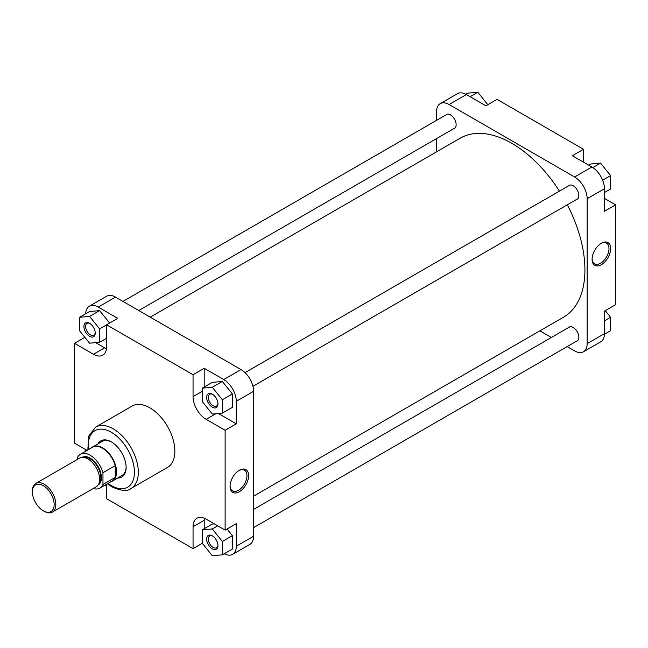 <?xml version="1.0" encoding="UTF-8"?>
<svg xmlns="http://www.w3.org/2000/svg" width="648" height="648" viewBox="0 0 648 648"><rect width="100%" height="100%" fill="white"/><g stroke="black" fill="none" stroke-linecap="round" stroke-linejoin="round"><path stroke-width="0.97" d="M150.231 317.147L460.177 138.21A103.34 59.665 60 0 1 511.847 143.329A103.34 59.665 60 0 1 559.418 191.128M567.308 204.792A103.34 59.665 60 0 1 563.517 317.204L253.579 496.149M601.376 243.235L601.376 243.235A13.13 7.582 -60 0 1 610.659 248.589A13.13 7.582 -60 0 1 601.376 264.676A13.13 7.582 -60 0 1 592.094 259.313A13.13 7.582 -60 0 1 601.376 243.235L601.376 243.235M592.102 258.811A11.948 6.901 120 0 0 594.564 263.817A11.948 6.901 120 0 0 600.542 263.226A11.948 6.901 120 0 0 608.342 252.696A11.948 6.901 120 0 0 606.512 243.121A11.948 6.901 120 0 0 600.947 243.494M568.636 185.806A7.987 4.609 60 0 1 573.205 185.757L573.205 185.757A7.987 4.609 60 0 1 578.85 195.542A7.987 4.609 60 0 1 576.526 199.471M568.636 327.515A7.987 4.609 60 0 1 573.205 327.467L573.205 327.467A7.987 4.609 60 0 1 578.85 337.244A7.987 4.609 60 0 1 576.526 341.18M445.913 114.955A7.987 4.609 60 0 1 450.482 114.907A7.987 4.609 60 0 1 450.49 114.907A7.987 4.609 60 0 1 456.135 124.691A7.987 4.609 60 0 1 453.803 128.62M466.382 94.535L449.088 104.522A17.747 10.247 -120 0 0 440.219 103.64L457.512 93.652A17.747 10.247 60 0 1 466.382 94.535L485.911 105.81L497.065 99.363L583.524 149.283L583.524 162.17M583.524 149.283L572.37 155.722L591.891 166.998A17.747 10.247 60 0 1 604.446 188.738L604.446 211.28L615.6 204.841L604.446 198.401M615.6 204.841L615.6 304.682L604.446 311.121L604.446 333.663A17.747 10.247 60 0 1 600.769 341.788L583.475 351.775A17.747 10.247 -120 0 0 587.153 343.643L604.446 333.663M449.088 104.522L574.598 176.985L591.891 166.998M440.219 103.64A17.747 10.247 -120 0 0 436.541 111.764L436.541 120.366M436.541 138.591L436.541 151.851M539.881 330.853L551.375 337.478M567.146 346.591L574.598 350.892A17.747 10.247 -120 0 0 583.475 351.775M604.446 188.738L587.153 198.717L587.153 343.643M587.153 198.717A17.747 10.247 -120 0 0 574.598 176.985M605.24 310.659L610.578 317.309L610.578 330.699L604.43 334.247M610.578 317.309L604.446 320.849M588.603 165.102L590.498 164.009L600.542 163.11L610.578 175.6L610.578 188.989L604.446 192.529M600.542 163.11L592.815 167.573M610.578 175.6L602.632 180.193M465.872 94.252L467.775 93.158L477.819 92.259L487.823 104.701M477.819 92.259L470.132 96.698M212.293 407.171A7.987 4.609 60 0 1 206.647 397.386A7.987 4.609 60 0 1 212.293 394.13L212.293 394.13A7.987 4.609 60 0 1 217.947 403.906A7.987 4.609 60 0 1 212.293 407.171M212.73 394.397A6.804 3.929 -120 0 0 209.733 394.276A6.804 3.929 -120 0 0 208.688 399.727A6.804 3.929 -120 0 0 213.135 405.721A6.804 3.929 -120 0 0 216.537 406.061A6.804 3.929 -120 0 0 217.931 403.396M212.293 548.872A7.987 4.609 60 0 1 206.647 539.096A7.987 4.609 60 0 1 212.293 535.831L212.293 535.831A7.987 4.609 60 0 1 217.947 545.616A7.987 4.609 60 0 1 212.293 548.872M212.73 536.107A6.804 3.929 -120 0 0 209.733 535.977A6.804 3.929 -120 0 0 208.688 541.428A6.804 3.929 -120 0 0 213.135 547.422A6.804 3.929 -120 0 0 216.537 547.763A6.804 3.929 -120 0 0 217.931 545.106M89.578 336.32A7.987 4.609 60 0 1 83.932 326.535A7.987 4.609 60 0 1 89.578 323.271L89.578 323.271A7.987 4.609 60 0 1 95.224 333.056A7.987 4.609 60 0 1 89.578 336.32M90.015 323.546A6.804 3.929 -120 0 0 87.01 323.417A6.804 3.929 -120 0 0 85.965 328.876A6.804 3.929 -120 0 0 90.412 334.87A6.804 3.929 -120 0 0 93.814 335.202A6.804 3.929 -120 0 0 95.207 332.546M239.347 491.727A13.13 7.582 -60 0 1 230.064 486.365A13.13 7.582 -60 0 1 239.347 470.278L239.347 470.278A13.13 7.582 -60 0 1 248.638 475.64A13.13 7.582 -60 0 1 239.347 491.727M230.072 485.862A11.948 6.901 120 0 0 232.543 490.868A11.948 6.901 120 0 0 238.513 490.277A11.948 6.901 120 0 0 246.321 479.747A11.948 6.901 120 0 0 244.49 470.173A11.948 6.901 120 0 0 238.926 470.537M98.002 443.864A20.906 12.069 60 0 1 111.334 441.871L111.334 441.871A20.906 12.069 60 0 1 126.117 467.475A20.906 12.069 60 0 1 117.725 478.022M111.756 442.122A19.724 11.389 -120 0 0 102.311 441.377L92.785 446.877A19.724 11.389 -120 0 0 91.498 447.849M130.993 488.487L167.532 467.394A35.421 20.453 -120 0 0 172.959 439.012A35.421 20.453 -120 0 0 149.818 407.795A35.421 20.453 -120 0 0 132.111 406.045L95.572 427.137A35.421 20.453 60 0 1 113.287 428.895A35.421 20.453 60 0 1 136.42 460.104A35.421 20.453 60 0 1 130.993 488.487C127.688 491.557 121.322 491.014 111.902 486.875L107.366 483.773M95.645 342.638L104.636 347.83A18.541 10.7 -120 0 0 106.458 348.737M218.368 413.497L236.285 423.833L236.285 401.29A17.747 10.247 -120 0 0 223.73 379.55L204.209 368.283L193.055 374.722L106.588 324.802L117.75 318.362L98.221 307.087A17.747 10.247 -120 0 0 89.351 306.212A17.747 10.247 -120 0 0 85.682 313.754M109.617 323.052L99.614 310.611L89.578 311.51L79.534 317.301L79.534 330.691L89.578 343.181L99.614 342.29L99.614 328.901L89.578 316.41L79.534 317.301M105.195 485.028L106.588 485.83M85.674 449.599L85.674 451.21M224.24 553.748A17.747 10.247 -120 0 0 232.608 554.348A17.747 10.247 -120 0 0 236.285 546.215L236.285 523.673L225.123 530.113L206.161 519.161A18.541 10.7 -120 0 0 196.895 518.246A18.541 10.7 -120 0 0 193.055 526.735L193.055 548.637L106.588 498.717L106.588 484.226M204.339 518.262A18.541 10.7 -120 0 0 204.209 520.295L204.209 528.736M214.334 523.884L212.293 524.062L202.257 529.861L202.257 543.251L212.293 555.741L222.337 554.842L222.337 541.461L212.293 528.962L202.257 529.861M222.337 554.842L232.381 549.05L232.381 535.661L227.035 529.011M204.209 368.283L204.209 387.026M222.337 413.141L232.381 407.341L232.381 393.952L222.337 381.461L212.293 382.361L202.257 388.16L202.257 401.541L212.293 414.04L222.337 413.141L222.337 399.751L212.293 387.261L202.257 388.16M111.019 481.666A19.724 11.389 -120 0 0 112.509 481.035L122.027 475.535A19.724 11.389 -120 0 0 126.109 466.981M89.351 306.212L106.637 296.225A17.747 10.247 60 0 1 115.514 297.108L241.024 369.571A17.747 10.247 60 0 1 253.579 391.311L236.285 401.29M236.285 546.215L253.579 536.236L253.579 391.311M253.579 536.236A17.747 10.247 60 0 1 249.901 544.361L232.608 554.348M84.88 337.341L74.512 343.319L93.482 354.27A18.541 10.7 -120 0 0 102.749 355.193A18.541 10.7 -120 0 0 106.588 346.704L106.588 324.802M74.512 343.319L74.512 443.159L87.067 450.409M193.055 374.722L193.055 396.625A18.541 10.7 -120 0 0 206.161 419.329L225.123 430.28L225.123 530.113M236.285 423.833L225.123 430.28M202.298 543.299L193.055 548.637M222.337 399.751L232.381 393.952M212.293 387.261L222.337 381.461M222.337 541.461L232.381 535.661M212.293 528.962L217.72 525.836M99.614 342.29L106.588 338.264M99.614 328.901L106.588 324.875M89.578 316.41L99.614 310.611M44.113 511.272L43.278 510.794A15.382 8.878 -120 0 0 54.157 504.509A15.382 8.878 -120 0 0 43.278 485.668A15.382 8.878 -120 0 0 32.4 491.954A15.382 8.878 -120 0 0 43.278 510.794L44.113 511.272A16.564 9.566 60 0 0 52.399 512.098A16.564 9.566 60 0 0 54.934 498.822A16.564 9.566 60 0 0 44.113 484.218A16.564 9.566 60 0 0 35.834 483.4A16.564 9.566 60 0 0 32.4 490.982L32.4 491.954M112.509 481.035A19.724 11.389 -120 0 0 115.53 465.232A19.724 11.389 -120 0 0 102.651 447.849A19.724 11.389 -120 0 0 92.785 446.877M80.368 454.272A19.521 11.275 -120 0 1 90.137 455.236A19.521 11.275 -120 0 1 102.967 472.7L115.239 465.612A19.521 11.275 -120 0 0 102.408 448.149A19.521 11.275 -120 0 0 92.648 447.185L80.368 454.272A19.521 11.275 -120 0 0 77.306 457.885L77.306 459.456M52.399 512.098L96.188 486.81A16.564 9.566 -120 0 0 98.723 473.542A16.564 9.566 -120 0 0 87.901 458.938A16.564 9.566 -120 0 0 79.623 458.12L35.834 483.4M99.897 488.09L112.169 481.002A19.521 11.275 -120 0 0 115.239 477.39L102.967 484.477A19.521 11.275 -120 0 1 99.897 488.09A19.521 11.275 -120 0 1 93.247 488.511M102.967 472.7L102.967 484.477M115.239 477.39A19.521 11.275 -120 0 0 115.239 465.612L115.239 477.39M108.005 483.408A32.659 18.857 -120 0 0 111.334 485.603A32.659 18.857 -120 0 0 134.428 472.27A32.659 18.857 -120 0 0 111.334 432.273A32.659 18.857 -120 0 0 88.476 449.591M223.73 379.55L241.024 369.571M115.514 297.108L98.221 307.087M215.881 413.716L206.161 419.329M202.257 391.311L193.055 396.625M204.209 520.295L193.055 526.735M104.636 347.83L93.482 354.27M98.626 484.096A15.576 8.999 -120 0 0 99.727 471.388A15.576 8.999 -120 0 0 89.853 458.622A15.576 8.999 -120 0 0 83.187 457.367M82.11 457.367A15.973 9.226 60 0 1 90.137 458.136A15.973 9.226 60 0 1 100.578 472.246A15.973 9.226 60 0 1 98.083 485.036M577.773 340.459L253.579 527.634M569.884 326.795L253.579 509.409M87.845 449.955L88.638 436.217L95.572 427.137M577.773 198.75L252.923 386.305M569.884 185.085L245.033 372.641M455.058 127.899L138.745 310.522M447.169 114.234L122.966 301.409"/></g></svg>
